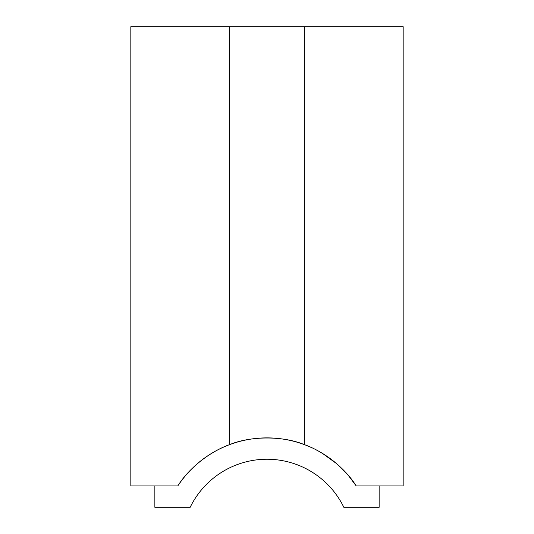 <?xml version="1.0" encoding="UTF-8"?>
<svg xmlns="http://www.w3.org/2000/svg" width="534" height="534" viewBox="0 0 534 534"><rect width="100%" height="100%" fill="white"/><g stroke="black" fill="none" stroke-linecap="round" stroke-linejoin="round"><path stroke-width="0.8" d="M312.33 447.979A106.8 106.8 0 0 0 177.802 485.94C189.45 467.217 211.07 451.123 229.62 444.635C250.686 435.791 283.314 435.791 304.38 444.635C322.93 451.123 344.55 467.217 356.198 485.94A106.8 106.8 0 0 0 316.335 449.955M379.14 485.94L379.14 507.3L343.829 507.3A85.44 85.44 0 0 0 190.171 507.3L154.86 507.3L154.86 485.94M304.38 444.635L304.38 26.7L403.17 26.7L403.17 485.94L356.198 485.94L348.402 475.54L341.406 468.064L336.327 463.439L322.409 453.379M304.38 26.7L229.62 26.7L229.62 444.635M229.62 26.7L130.83 26.7L130.83 485.94L177.802 485.94"/></g></svg>
